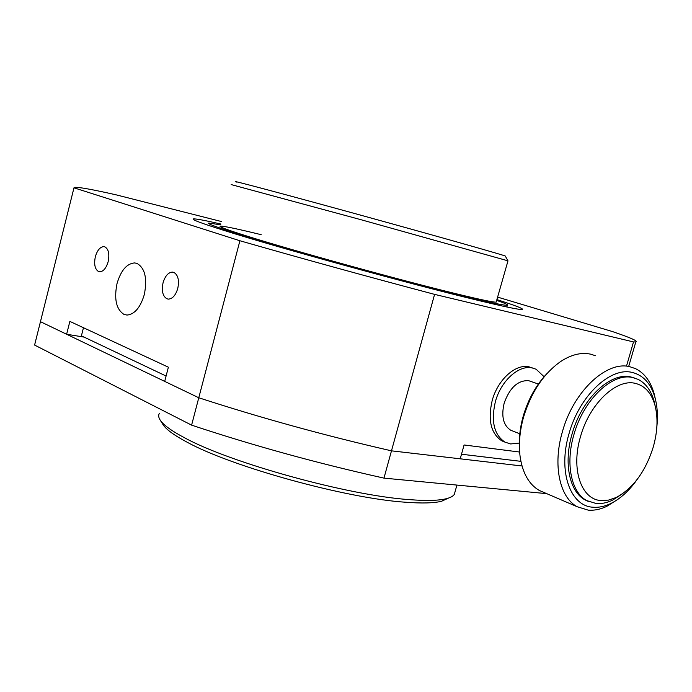 <?xml version="1.0" encoding="UTF-8"?>
<svg xmlns="http://www.w3.org/2000/svg" width="692" height="692" viewBox="0 0 692 692"><rect width="100%" height="100%" fill="white"/><g stroke="black" fill="none" stroke-linecap="round" stroke-linejoin="round"><path stroke-width="1.04" d="M546.715 493.647L383.965 478.12C317.576 463.346 253.454 445.683 191.597 425.139L34.6 345.066L40.733 320.569L40.456 321.685L198.777 397.762C260.849 417.951 325.084 435.649 391.482 450.838L522.019 465.984M34.6 345.066L34.92 343.803M191.597 425.139L198.777 397.762L164.696 381.387L168.381 367.201L69.866 321.399L66.622 334.253L84.069 337.099M383.965 478.12L391.482 450.838L460.215 458.813L464.09 444.973L519.64 452.04M236.56 182.065C226.293 178.709 284.187 194.089 362.764 215.74C441.159 237.33 507.608 256.196 505.29 256.083L507.98 260.858L496.181 302.11C493.932 302.456 480.879 299.748 457.04 293.97C402.891 280.917 293.131 250.686 247.477 236.249C227.253 229.882 218.222 226.518 220.359 226.137C223.646 225.981 237.269 228.836 261.239 234.7M506.855 307.006L507.34 305.258C504.961 305.639 491.069 302.759 465.664 296.617C407.19 282.561 286.773 249.388 237.615 233.801C216.129 227.028 206.545 223.438 208.872 223.049L220.696 224.839M496.181 302.11L496.311 301.66M507.34 305.258C508.707 304.938 505.151 303.321 496.666 300.389M446.21 498.733L441.582 501.25C433.996 503.153 421.973 503.473 405.503 502.228C346.519 498.456 231.405 466.745 186.615 441.928C173.891 435.138 166.002 429.334 162.957 424.507L160.077 419.914C163.156 424.802 171.218 430.701 184.271 437.629C230.194 462.939 348.863 495.628 409.318 499.624C426.203 500.939 438.494 500.645 446.21 498.733C450.336 497.695 453.035 496.259 454.298 494.425L455.146 491.415M441.582 501.25L448.676 498.006M159.489 413.228C158.243 415.062 158.442 417.293 160.077 419.914M83.464 327.723L81.414 335.836L166.089 376.033M461.503 454.229L520.903 461.339M544.085 376.716L536.11 369.234L532.183 367.928C518.801 364.736 500.922 380.851 495.36 401.741C490.844 421.367 494.053 434.835 504.996 442.136L510.653 443.953L519.311 443.079M532.728 368.049L528.973 366.829C515.583 363.629 497.721 379.7 492.185 400.538C487.678 420.122 490.905 433.564 501.847 440.865L504.996 442.136M538.367 384.043L528.576 380.652C517.806 380.254 509.667 387.771 504.157 403.194C501.12 416.316 503.283 425.312 510.644 430.182L519.796 433.789M505.048 442.162L501.847 440.865M655.22 406.23L654.104 401.248C651.086 390.504 645.705 383.195 637.963 379.32L632.704 377.564C612.351 372.331 583.46 399.613 573.858 434.818C565.252 463.891 571.307 492.479 586.781 500.61L584.999 499.858C569.516 491.727 563.435 463.164 572.033 434.126C581.617 398.964 610.5 371.725 630.862 376.958L634.296 377.953M586.781 500.61L596.193 503.525C601.426 503.966 606.849 502.859 612.455 500.212L622.592 493.742M654.969 405.261C658.187 417.778 657.582 431.808 653.17 447.326C645.42 471.65 633.085 488.37 616.165 497.505L608.476 500.117L601.063 500.558C581.245 499.581 570.71 469.193 580.501 436.652C589.428 403.981 616.174 378.567 635.083 383.316C644.806 385.626 651.44 392.935 654.969 405.261L654.104 401.248M588.261 501.38L584.999 499.858M637.297 479.271C629.253 490.74 620.3 498.88 610.439 503.689C604.471 506.501 598.701 507.677 593.122 507.227C570.199 506.276 557.726 471.321 569.023 433.676C579.316 395.893 610.387 366.717 632.177 372.434C643.352 375.194 650.973 383.636 655.021 397.753L654.156 393.791C650.679 381.448 644.46 373.066 635.498 368.628L629.815 366.717C606.581 360.489 573.331 391.516 562.371 431.843C552.605 464.929 559.594 497.41 577.18 506.734L588.287 510.16C594.246 510.627 600.405 509.364 606.763 506.362L618.06 499.217M656.864 426.8C657.98 416.126 657.365 406.438 655.021 397.753M544.812 492.825L539.276 490.446C528.999 484.426 522.624 473.198 520.133 456.772C518.524 444.359 519.675 431.125 523.576 417.051C531.197 392.139 543.575 373.619 560.702 361.492C571.22 354.624 581.168 352.176 590.553 354.148L595.544 355.749M655.376 399.12L654.156 393.791M547.035 373.498C536.136 384.986 528.186 399.223 523.195 416.221C520.168 427.033 518.913 437.439 519.433 447.439M496.882 299.61C515.557 305.57 524.008 308.857 522.252 309.471C519.718 309.895 504.745 306.807 477.342 300.198C413.115 284.81 278.02 247.598 224.269 230.497C201.164 223.187 190.905 219.329 193.475 218.914C195.897 218.689 205.04 220.402 220.904 224.044M239.908 240.755C303.226 258.886 368.118 276.765 434.585 294.377L391.482 450.838C325.084 435.649 260.849 417.951 198.777 397.762L239.908 240.755L73.983 187.809L74.615 187.342C78.68 187.004 92.443 189.487 115.901 194.789L221.552 221.561M434.585 294.377L633.5 341.926L635.801 341.917C638.353 341.165 630.55 337.705 612.385 331.546L497.583 297.102M626.623 365.696L633.5 341.926M73.983 187.809L40.456 321.685L66.622 334.253M163.053 282.794C165.111 275.978 168.243 272.406 172.455 272.094L173.77 272.371C178.06 274.836 179.392 280.199 177.766 288.452C175.699 295.225 172.602 298.78 168.45 299.126L166.945 298.806C162.724 296.245 161.426 290.908 163.053 282.794M117.035 283.53C120.936 270.399 126.809 263.531 134.663 262.925L137.016 263.427C145.026 268.124 147.457 278.487 144.317 294.541C140.415 307.499 134.646 314.35 127.008 315.068L123.98 314.402C116.239 309.35 113.929 299.056 117.035 283.53M95.34 256.758C97.261 250.279 100.089 246.897 103.826 246.62L104.838 246.845C108.566 249.042 109.665 253.99 108.151 261.688C106.231 268.133 103.428 271.506 99.743 271.809L98.575 271.549C94.916 269.266 93.835 264.335 95.34 256.758M231.189 184.582L361.371 219.814L507.746 260.763M456.919 485.083L454.298 494.425M616.165 497.505L612.455 500.212M539.276 490.446L577.18 506.734M610.439 503.689L606.763 506.362M193.475 218.914L193.336 219.45M635.801 341.917L628.717 366.371M172.455 272.094L173.822 272.388M134.663 262.925L137.051 263.436M103.826 246.62L104.873 246.854"/></g></svg>
